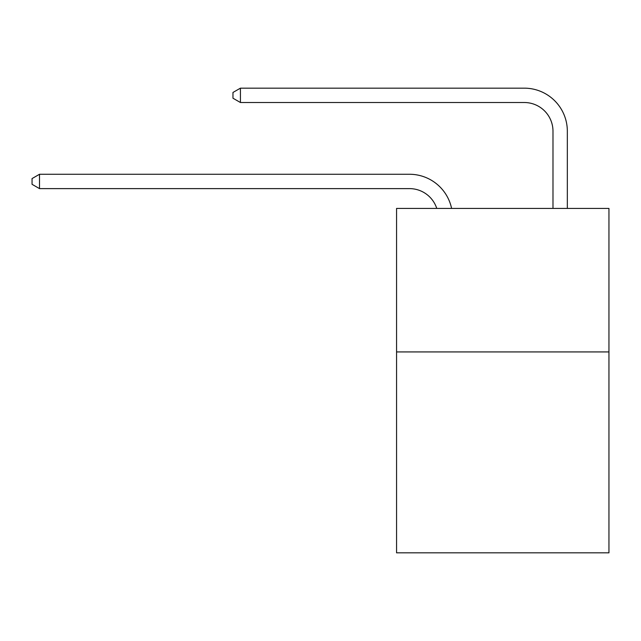 <?xml version="1.0" encoding="UTF-8"?>
<svg xmlns="http://www.w3.org/2000/svg" width="641" height="641" viewBox="0 0 641 641"><rect width="100%" height="100%" fill="white"/><g stroke="black" fill="none" stroke-linecap="round" stroke-linejoin="round"><path stroke-width="0.96" d="M608.95 351.925L608.95 552.838L396.563 552.838L396.563 208.421L608.95 208.421L608.95 351.925L396.563 351.925M552.983 208.421L552.983 131.213A28.701 28.701 20.9 0 0 524.282 102.512L240.423 102.512L232.963 98.209L232.963 92.464L240.423 88.162L524.282 88.162A43.051 43.051 -159.1 0 1 567.333 131.213L567.333 208.421M552.983 131.213A28.701 28.701 20.9 0 0 524.282 102.512A28.701 28.701 20.9 0 1 552.983 131.213A28.701 28.701 20.9 0 0 524.282 102.512A28.701 28.701 20.9 0 1 552.983 131.213A28.701 28.701 20.9 0 0 524.282 102.512A28.701 28.701 20.9 0 1 552.983 131.213A28.701 28.701 20.9 0 0 524.282 102.512A28.701 28.701 20.9 0 1 552.983 131.213A28.701 28.701 20.9 0 0 524.282 102.512A28.701 28.701 20.9 0 1 552.983 131.213A28.701 28.701 20.9 0 0 524.282 102.512M436.761 208.421A28.701 28.701 -37 0 0 409.471 188.614L39.51 188.614L32.05 184.312L32.05 178.575L39.51 174.264L409.471 174.264A43.051 43.051 143 0 1 451.601 208.421M39.51 174.264L39.51 188.614M240.423 88.162L240.423 102.512"/></g></svg>
